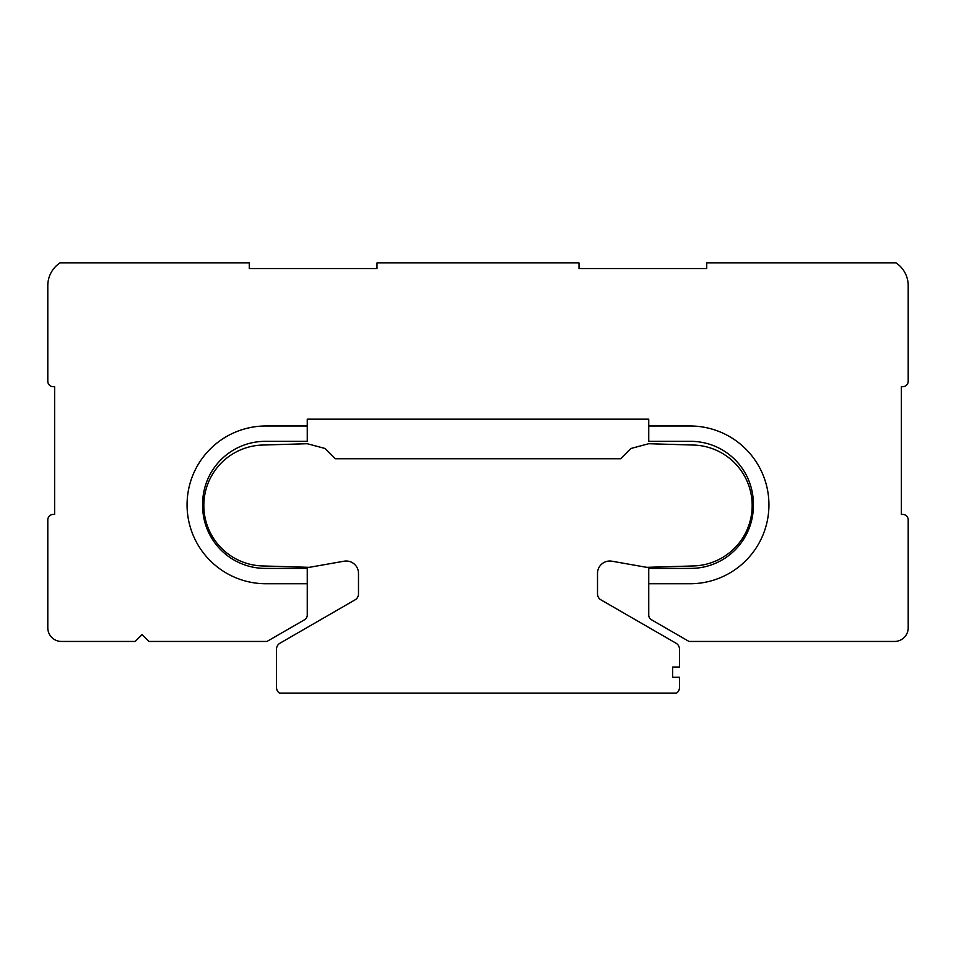 <?xml version="1.0" encoding="UTF-8"?>
<svg xmlns="http://www.w3.org/2000/svg" width="956" height="956" viewBox="0 0 956 956"><rect width="100%" height="100%" fill="white"/><g stroke="black" fill="none" stroke-linecap="round" stroke-linejoin="round"><path stroke-width="1.43" d="M690.053 583.746A78.882 78.882 0 0 0 768.935 504.864A78.882 78.882 0 0 0 690.053 425.982L648.742 425.982L648.742 441.337L690.662 441.337A62.714 62.714 0 0 1 753.376 504.051L753.376 505.688A62.714 62.714 0 0 1 690.662 568.402L648.742 568.402L648.742 583.746L690.053 583.746L648.742 583.746A5.461 5.461 0 0 0 648.742 584.092L648.742 615.043A5.461 5.461 0 0 0 651.466 619.763L689.025 641.452L894.541 641.452A13.659 13.659 0 0 0 908.2 627.793L908.2 519.897A5.461 5.461 0 0 0 902.739 514.424L901.365 514.424L901.365 386.714L902.739 386.714A5.461 5.461 0 0 0 908.2 381.253L908.2 285.641A27.318 27.318 0 0 0 896.023 262.9L706.807 262.9A5.461 5.461 0 0 0 706.735 263.784L706.735 268.564L579.025 268.564L579.025 263.784A5.461 5.461 0 0 0 578.954 262.9L377.046 262.9A5.461 5.461 0 0 0 376.975 263.784L376.975 268.564L249.265 268.564L249.265 263.784A5.461 5.461 0 0 0 249.193 262.9L59.977 262.9A27.318 27.318 0 0 0 47.8 285.641L47.8 381.253A5.461 5.461 0 0 0 53.261 386.714L54.635 386.714L54.635 514.424L53.261 514.424A5.461 5.461 0 0 0 47.8 519.897L47.8 627.793A13.659 13.659 0 0 0 61.459 641.452L135.214 641.452L142.05 634.629L148.873 641.452L266.975 641.452L304.534 619.763A5.461 5.461 0 0 0 307.258 615.043L307.258 584.092A5.461 5.461 0 0 0 307.258 583.746L307.258 568.402L265.338 568.402A62.714 62.714 0 0 1 202.624 505.688L202.624 504.051A62.714 62.714 0 0 1 265.338 441.337L307.258 441.337L307.258 425.982L265.947 425.982A78.882 78.882 0 0 0 187.065 504.864A78.882 78.882 0 0 0 265.947 583.746L307.258 583.746L265.947 583.746A78.882 78.882 0 0 1 187.065 504.864A78.882 78.882 0 0 1 265.947 425.982L307.258 425.982L307.258 419.158L648.742 419.158L648.742 425.982L690.053 425.982A78.882 78.882 0 0 1 768.935 504.864A78.882 78.882 0 0 1 690.053 583.746M693.805 565.94A60.479 60.479 0 0 0 752.169 505.497A60.479 60.479 0 0 0 693.805 445.054L648.73 443.715L630.888 448.495L620.647 458.749L335.353 458.749L325.112 448.495L307.258 443.715L262.195 445.054A60.479 60.479 0 0 0 203.831 505.497A60.479 60.479 0 0 0 262.195 565.94L309.314 567.338L344.052 561.208A12.297 12.297 0 0 1 358.488 573.313L358.488 593.927A6.823 6.823 0 0 1 355.07 599.842L279.941 643.221A6.823 6.823 0 0 0 276.535 649.136L276.535 687.531A6.823 6.823 0 0 0 279.415 693.1L676.585 693.1A6.823 6.823 0 0 0 679.465 687.531L679.465 677.29L672.642 677.29L672.642 667.037L679.465 667.037L679.465 649.136A6.823 6.823 0 0 0 676.047 643.221L600.93 599.842A6.823 6.823 0 0 1 597.512 593.927L597.512 573.313A12.297 12.297 0 0 1 611.948 561.208L646.686 567.338L693.805 565.94"/></g></svg>
